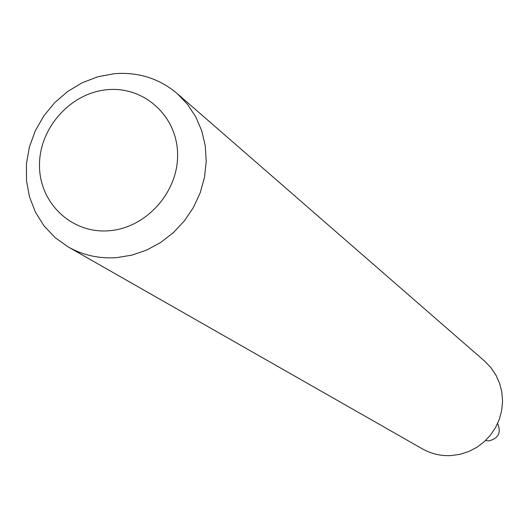 <?xml version="1.0" encoding="UTF-8"?>
<svg xmlns="http://www.w3.org/2000/svg" width="529" height="529" viewBox="0 0 529 529"><rect width="100%" height="100%" fill="white"/><g stroke="black" fill="none" stroke-linecap="round" stroke-linejoin="round"><path stroke-width="0.79" d="M485.549 440.505L489.074 440.888C498.556 438.31 501.399 432.517 497.604 423.517M108.934 230.763C146.103 228.197 178.537 191.987 177.585 153.999C177.182 115.963 143.967 86.042 107.255 89.712C70.536 92.826 39.001 128.236 39.496 165.676C39.45 203.162 71.765 233.897 108.934 230.763M116.539 257.643L131.847 255.15L146.712 250.045L160.704 242.467L173.393 232.634L184.423 220.831L193.442 207.414L200.207 192.774L204.498 177.341L206.211 161.583L205.292 145.951L201.78 130.921L195.79 116.916L187.511 104.339L177.189 93.554C159.183 78.437 138.208 71.818 114.257 73.696L97.911 76.745L82.193 82.749L67.619 91.504L54.666 102.705L43.755 115.983L35.238 130.914L29.406 146.996L26.45 163.706L26.47 180.501L29.485 196.821L35.403 212.122L44.039 225.89L55.128 237.647L68.294 246.997C83.033 255.276 99.115 258.82 116.539 257.643M68.294 246.997L422.4 448.876C431.241 453.842 440.789 456.077 451.045 455.595L460.025 454.325L468.707 451.541L476.827 447.322L484.161 441.788L490.482 435.103L495.613 427.452L499.402 419.074L501.737 410.2L502.55 401.088L501.823 392.015L499.581 383.241L495.891 375.021L490.866 367.582L484.657 361.142L177.189 93.554"/></g></svg>
